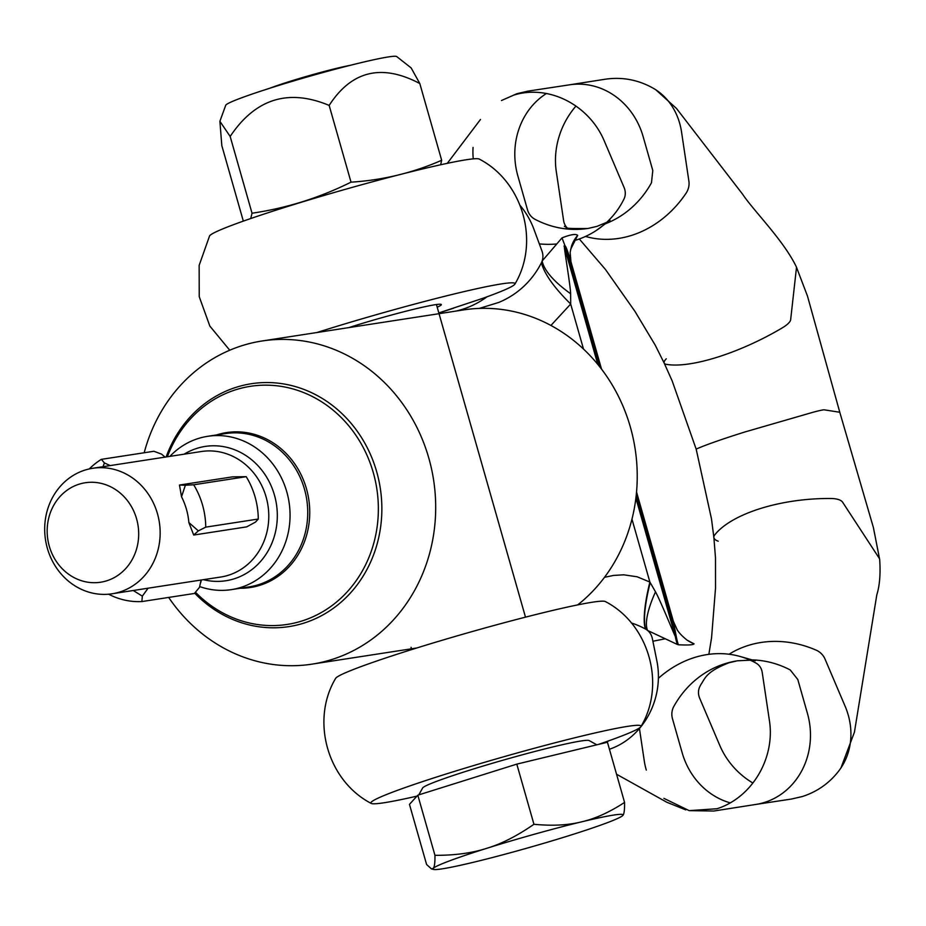 <?xml version="1.0" encoding="UTF-8"?>
<svg xmlns="http://www.w3.org/2000/svg" width="926" height="926" viewBox="0 0 926 926"><rect width="100%" height="100%" fill="white"/><g stroke="black" fill="none" stroke-linecap="round" stroke-linejoin="round"><path stroke-width="1.39" d="M596.807 744.817L589.121 740.557A86.697 4.989 164.1 0 0 469.876 770.108A86.697 4.989 164.1 0 0 422.638 787.98L418.795 794.867M350.341 65.306A49.171 2.836 164.1 0 0 269.744 88.259M624.575 802.414L607.444 742.247L516.801 764.124L533.943 824.279C552.371 826.05 568.275 825.228 581.678 821.825C595.163 818.746 609.47 812.276 624.575 802.414C624.691 809.926 624.101 814.278 622.816 815.482L622.758 815.54A98.862 5.695 164.1 0 0 622.816 815.482A98.862 5.695 -15.9 0 0 581.678 821.825A98.862 5.695 -15.9 0 0 486.856 848.285C501.591 843.841 517.275 835.842 533.943 824.279M417.811 795.179L409.466 804.358L426.597 864.514L431.493 868.924L433.194 868.403C434.479 867.199 435.058 862.847 434.954 855.335L417.811 795.179L516.801 764.124M434.954 855.335C454.921 855.404 472.225 853.054 486.856 848.285A98.862 5.695 -15.9 0 0 433.194 868.403A98.862 5.695 -15.9 0 0 433.565 869.433L431.493 868.924M622.77 815.54L622.758 815.54A98.862 5.695 164.1 0 1 569.154 835.599A98.862 5.695 -15.9 0 1 474.332 862.06A98.862 5.695 -15.9 0 1 433.565 869.433M604.504 577.315L613.556 575.428L623.742 574.815L637.134 576.782L649.878 582.049L655.515 591.853C660.632 601.113 672.936 631.74 675.297 636.428A60.838 53.106 -72.6 0 0 676.2 640.503A60.838 53.106 -72.6 0 0 677.357 644.461L647.621 630.479A15.21 13.404 -76.3 0 0 645.769 629.205A100.992 88.989 -76.3 0 0 645.353 628.974A100.992 88.989 -76.3 0 0 631.312 622.943M635.884 498.072L675.297 636.428L676.316 636.752A60.838 53.106 -72.6 0 0 677.207 640.815A60.838 53.106 -72.6 0 0 678.376 644.774L677.357 644.461M487.064 296.783A100.992 91.593 81.2 0 1 462.213 309.388A100.992 91.593 81.2 0 1 455.951 311.078M348.824 327.607A63.882 3.681 -15.9 0 1 353.327 326.172A63.882 3.681 -15.9 0 1 441.355 304.573A63.882 3.681 -15.9 0 1 437.199 307.2M639.438 728.53L644.241 760.697A72.24 61.44 -65.4 0 0 646.302 770.073M663.907 798.362L689.199 810.632L716.99 808.734A72.24 61.44 -65.4 0 0 769.529 721.389L762.225 672.473A15.21 12.941 -65.4 0 0 756.218 663.224A100.992 85.898 -65.4 0 0 739.642 656.349A100.992 85.898 -65.4 0 0 694.419 657.541A100.992 85.898 -65.4 0 0 658.386 678.318M730.313 802.877A72.24 65.526 81.2 0 1 682.149 752.699L672.484 718.784A15.21 13.797 81.2 0 1 673.804 706.492A100.992 91.593 81.2 0 1 725.035 663.687A100.992 91.593 81.2 0 1 736.957 660.886A100.992 91.593 81.2 0 1 737.721 660.77L750.257 660.192M751.866 659.891A100.992 91.593 81.2 0 1 790.248 669.961L797.784 679.476L807.437 713.402A72.24 65.526 81.2 0 1 806.384 760.107A72.24 65.526 81.2 0 1 764.552 802.414A72.24 65.526 81.2 0 1 756.218 804.381L713.819 811.026L689.199 810.632M736.957 660.886L728.982 662.773C705.867 671.79 705.265 678.249 700.727 684.823A100.992 89.29 -137.1 0 0 699.778 686.71A15.21 13.45 -137.1 0 0 699.709 698.308L719.803 745.476A72.24 63.882 -137.1 0 0 752.861 783.002M755.303 804.52L791.464 799.045L802.448 796.499C817.045 791.765 829.048 783.384 838.458 771.37A72.24 63.882 -137.1 0 0 845.091 706.168L824.997 659.011A15.21 13.45 -137.1 0 0 816.223 650.179A100.992 89.29 -137.1 0 0 748.208 645.457A100.992 89.29 -137.1 0 0 729.063 654.231M839.813 412.371A30.419 1.748 164.1 0 0 839.523 412.22L824.233 409.824A15.21 0.88 164.1 0 0 813.792 412.047L744.932 431.956C722.94 438.866 707.07 444.411 697.347 448.578A15.21 0.88 164.1 0 0 696.213 449.26L672.16 380.875L664.231 363.212A15.21 4.653 154.1 0 0 666.025 364.277A100.992 30.894 154.1 0 0 717.245 357.228A100.992 30.894 154.1 0 0 782.482 327.746A15.21 4.653 154.1 0 0 790.642 319.794L796.464 267.753A15.21 4.653 154.1 0 0 796.337 266.862L807.449 295.984L839.813 412.371L873.392 527.519L879.677 559.501A15.21 6.262 174.5 0 0 879.214 558.239L842.591 502.17A15.21 6.262 174.5 0 0 831.12 498.501A100.992 41.566 174.5 0 0 760.35 508.559A100.992 41.566 174.5 0 0 714.664 535.031A15.21 6.262 174.5 0 0 713.853 537.312A15.21 6.262 174.5 0 0 718.206 541.189M696.213 449.26L696.213 449.26A15.21 0.88 164.1 0 0 696.213 449.272L711.504 519L713.853 537.312M609.435 749.238A72.24 63.663 -76.3 0 0 656.881 660.956L652.379 638.674A15.21 13.404 -76.3 0 0 647.621 630.479A60.838 18.011 -58.7 0 1 655.515 591.853M606.518 742.478A72.24 65.526 -98.8 0 0 608.556 740.893M598.404 744.435L604.551 742.305A140.463 8.091 164.1 0 0 640.942 726.574C666.164 684.383 648.999 624.112 605.338 601.553A140.463 8.091 164.1 0 0 468.371 632.643A140.463 8.091 164.1 0 0 335.617 678.388C310.395 720.567 327.561 780.85 371.222 803.409A140.463 8.091 164.1 0 0 416.943 796.128M640.942 726.574A140.463 8.091 164.1 0 0 503.732 756.773A140.463 8.091 164.1 0 0 371.233 803.409M605.569 223.722A100.992 91.593 -98.8 0 0 651.476 182.792L652.795 170.5L643.13 136.585A72.24 65.526 -98.8 0 0 569.918 84.764L528.04 91.118L516.882 93.711L501.452 100.54L513.71 95.135A72.24 63.882 42.9 0 1 604.053 140.451L624.055 187.411A15.21 13.45 42.9 0 1 623.985 199.021A100.992 89.29 42.9 0 1 596.24 230.505A100.992 89.29 42.9 0 1 576.25 240.042M569.004 84.903L605.569 79.173C621.878 76.881 637.308 79.648 651.846 87.461A72.24 61.44 114.6 0 1 681.559 132.071L688.898 181.207A15.21 12.941 114.6 0 1 686.062 193.233A100.992 85.898 114.6 0 1 631.416 235.447A100.992 85.898 114.6 0 1 585.51 236.443M438.831 312.919L482.388 298.473A140.463 8.091 164.1 0 0 514.902 284.108A140.463 8.091 164.1 0 0 452.085 294.48A140.463 8.091 164.1 0 0 316.9 332.527M479.298 159.087A140.463 8.091 164.1 0 0 342.342 190.177A140.463 8.091 164.1 0 0 209.577 235.922L199.148 265.368L199.229 296.656L209.843 326.079L229.741 350.213M520.238 205.618A72.24 65.179 56.4 0 1 533.862 229.092L541.895 250.819A15.21 13.728 56.4 0 1 541.837 261.838M542.069 261.097L562.001 237.889C570.543 234.509 575.764 233.665 577.697 235.343L570.659 249.314M473.279 158.855A72.24 63.882 42.9 0 1 473.059 147.454M555.936 244.047A100.992 89.29 42.9 0 1 539.337 243.897M453.416 308.265L439.746 312.699M541.872 261.861A100.992 91.118 56.4 0 1 498.709 302.455L479.286 308.416M664.231 363.212A15.21 4.653 154.1 0 1 666.257 358.813M566.839 227.553A15.21 12.941 114.6 0 1 563.598 220.515L556.271 171.379A72.24 61.44 114.6 0 1 575.937 106.108M546.409 93.514A72.24 65.526 -98.8 0 0 517.842 175.882L527.496 209.808A15.21 13.797 -98.8 0 0 535.031 219.323A100.992 91.593 -98.8 0 0 587.663 228.49A100.992 91.593 -98.8 0 0 588.404 228.375L597.004 226.361L606.657 222.356M564.351 246.953C564.582 251.235 570.566 286.782 570.613 293.739L570.682 304.029L550.924 325.454M636.15 495.769L676.316 636.752L673.341 621.219L636.532 491.995M562.001 237.889L565.01 245.795C565.971 246.397 567.962 251.733 570.96 261.815L570.138 252.347L571.504 246.189A59.461 42.978 -140.6 0 1 577.697 235.343M687.127 640.155L694.06 643.848C693.354 644.947 688.122 645.26 678.376 644.774M652.899 641.243L665.331 638.766M542.173 261.445L541.397 262.799C544.326 273.864 554.095 287.604 570.682 304.029L583.507 349.067M542.219 261.468C544.592 271.029 554.049 281.782 570.613 293.739M645.353 628.974A60.838 12.883 106.4 0 1 649.878 582.049L631.96 519.139M650.214 582.558A60.838 13.427 -73 0 0 645.769 629.205M673.329 621.207L677.3 629.981C679.036 632.886 682.231 636.22 686.884 639.993L687.335 640.294A60.838 50.629 123 0 0 694.06 643.848M219.89 121.306L225.724 105.275A88.977 5.116 -15.9 0 1 240.633 98.168A88.977 5.116 -15.9 0 1 334.182 69.496A88.977 5.116 -15.9 0 1 396.722 56.567L411.156 67.922L419.802 83.537C381.79 63.443 351.579 70.735 329.158 105.414C288.368 88.375 255.368 98.723 230.169 136.458L219.89 121.306L221.823 145.637L243.33 221.117M250.726 218.536L252.034 213.211C286.539 208.153 319.539 197.805 351.023 182.156C382.751 180.165 412.961 172.873 441.667 160.279L440.637 164.77M419.802 83.537L441.667 160.279M329.158 105.414L351.023 182.156M230.169 136.458L252.034 213.211M205.746 527.137A76.048 68.975 81.2 0 0 193.684 484.784L246.223 476.682L232.484 476.867L179.47 485.039L185.362 485.236L181.531 496.787A63.5 57.597 81.2 0 1 188.869 522.577L198.361 530.876L205.746 527.137L258.285 519.035L255.518 522.067L246.721 526.859L193.708 535.043L188.869 522.577M181.531 496.787L179.47 485.039M85.053 470.061A63.5 57.597 81.2 0 1 92.75 468.278A63.5 57.597 81.2 0 1 158.543 517.97A63.5 57.597 81.2 0 1 119.79 591.992A63.5 57.597 81.2 0 1 112.104 593.786A63.5 57.597 81.2 0 1 46.3 544.083A63.5 57.597 81.2 0 1 85.053 470.061M144.19 452.756A163.497 148.287 81.2 0 1 242.311 345.583A163.497 148.287 81.2 0 1 262.116 340.976L463.648 309.897A163.497 148.287 81.2 0 1 625.166 411.538A163.497 148.287 81.2 0 1 577.685 604.898M262.116 340.976A163.497 148.287 81.2 0 1 431.539 468.95A163.497 148.287 81.2 0 1 331.751 659.543A163.497 148.287 81.2 0 1 311.946 664.15A163.497 148.287 81.2 0 1 168.671 597.432M169.921 456.368A77.564 70.353 81.2 0 1 198.314 438.496A77.564 70.353 81.2 0 1 207.713 436.308A77.564 70.353 81.2 0 1 288.09 497.019A77.564 70.353 81.2 0 1 240.748 587.443A77.564 70.353 81.2 0 1 231.35 589.63A77.564 70.353 81.2 0 1 199.715 586.586M79.161 484.171A50.328 45.652 81.2 0 1 136.573 518.803A50.328 45.652 81.2 0 1 106.687 580.81A50.328 45.652 81.2 0 1 49.286 546.19A50.328 45.652 81.2 0 1 79.161 484.171M108.597 594.203A76.048 68.975 81.2 0 0 141.863 601.564L194.402 593.462L199.495 587.339L201.104 580.023L148.091 588.195L142.338 596.147L133.275 590.522M201.104 580.023L220.735 577.037A63.5 57.597 81.2 0 0 228.421 575.243A63.5 57.597 81.2 0 0 267.174 501.221A63.5 57.597 81.2 0 0 201.37 451.518L92.75 468.278M112.104 593.786L148.091 588.195M193.684 484.784L185.362 485.236M246.223 476.682A76.048 68.975 81.2 0 1 258.285 519.035M198.361 530.876L193.708 535.043M141.863 601.564L142.338 596.147M103.029 466.692L104.395 462.942L101.362 459.354L153.901 451.263L161.541 454.122L165.071 457.12M89.278 468.926A76.048 68.975 81.2 0 1 101.362 459.354M104.395 462.942L110.217 465.581M564.084 245.992L597.814 364.416M564.964 245.853L599.238 366.187M166.136 456.958A122.892 111.456 81.2 0 1 236.512 387.184A122.892 111.456 81.2 0 1 376.685 471.739A122.892 111.456 81.2 0 1 303.74 623.163A122.892 111.456 81.2 0 1 194.68 593.138M167.363 456.761A120.473 109.268 81.2 0 1 235.864 389.707A120.473 109.268 81.2 0 1 373.282 472.596A120.473 109.268 81.2 0 1 301.76 621.045A120.473 109.268 81.2 0 1 195.444 592.223M216.545 434.942A78.386 71.094 81.2 0 1 217.043 434.792A78.386 71.094 81.2 0 1 306.448 488.731A78.386 71.094 81.2 0 1 259.917 585.301A78.386 71.094 81.2 0 1 240.193 588.265M207.713 436.308L225.388 433.588A77.564 70.353 81.2 0 1 305.765 494.299A77.564 70.353 81.2 0 1 258.423 584.723A77.564 70.353 81.2 0 1 249.036 586.91L231.35 589.63M184.158 454.18A67.957 61.637 81.2 0 1 196.949 448.346A67.957 61.637 81.2 0 1 274.455 495.097A67.957 61.637 81.2 0 1 234.116 578.831A67.957 61.637 81.2 0 1 203.512 579.688M525.493 617.156L436.435 304.538M411.688 649.577L411.051 647.32M616.554 774.24L666.824 802.252L685.749 809.88M713.877 537.474L715.485 557.753L715.52 588.114L711.562 637.84L708.853 654.335M596.24 230.505L609.991 220.376M796.372 266.919C783.512 240.204 753.521 210.711 742.548 194.136L676.431 108.388L655.758 89.764M514.902 284.108C540.124 241.917 522.958 181.646 479.286 159.087M480.49 119.466L447.293 163.335M579.317 238.989L605.454 269.466L634.993 311.437L655.226 345.166L664.208 363.142M587.663 228.49C571.539 228.71 564.478 228.352 566.481 227.426M567.036 227.669L564.385 226.326M601.53 369.115L570.786 261.201M840.924 767.978L854.432 732.177L876.806 594.874C879.7 585.51 880.661 573.68 879.665 559.362M739.642 656.349L755.269 660.794M416.781 647.98L311.946 664.15M200.768 582.5L201.278 580.023"/></g></svg>
